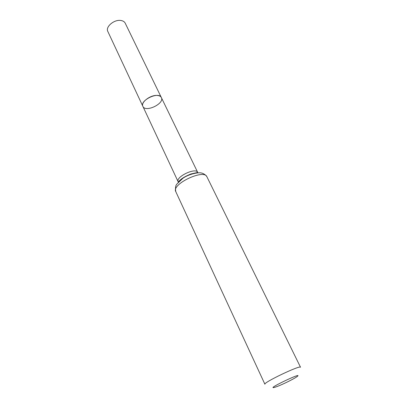 <?xml version="1.0" encoding="UTF-8"?>
<svg xmlns="http://www.w3.org/2000/svg" width="408" height="408" viewBox="0 0 408 408"><rect width="100%" height="100%" fill="white"/><g stroke="black" fill="none" stroke-linecap="round" stroke-linejoin="round"><path stroke-width="0.61" d="M161.369 97.548C158.88 91.142 139.459 100.409 142.876 106.371C140.5 102.383 150.532 94.727 157.304 95.452C159.375 95.615 160.732 96.314 161.369 97.548C164.776 103.591 145.427 112.822 142.876 106.371L107.829 31.472C105.182 26.836 114.373 19.15 121.059 20.512C123.104 20.864 124.486 21.752 125.215 23.18L197.906 172.808M277.078 386.524L274.635 387.365C264.364 390.104 305.413 370.52 296.825 376.783C293.755 378.991 282.882 384.351 277.078 386.524M175.787 191.643L264.904 384.254C262.869 382.724 300.62 364.716 300.533 367.261L206.922 176.791C204.041 168.591 171.227 184.238 175.787 191.643C175.185 188.083 175.542 185.558 176.863 184.074L182.891 178.276C188.904 174.002 198.604 172.125 201.277 172.992C201.572 172.905 205.214 173.961 206.922 176.791M178.373 182.126L178.163 181.784C175.236 176.96 195.86 167.122 197.773 172.431L191.005 173.951C186.696 175.715 183.452 177.444 181.264 179.127C177.511 182.34 178.954 181.601 178.163 181.784L142.876 106.371M178.225 182.294C181.698 177.536 192.244 172.507 198.125 172.798"/></g></svg>
